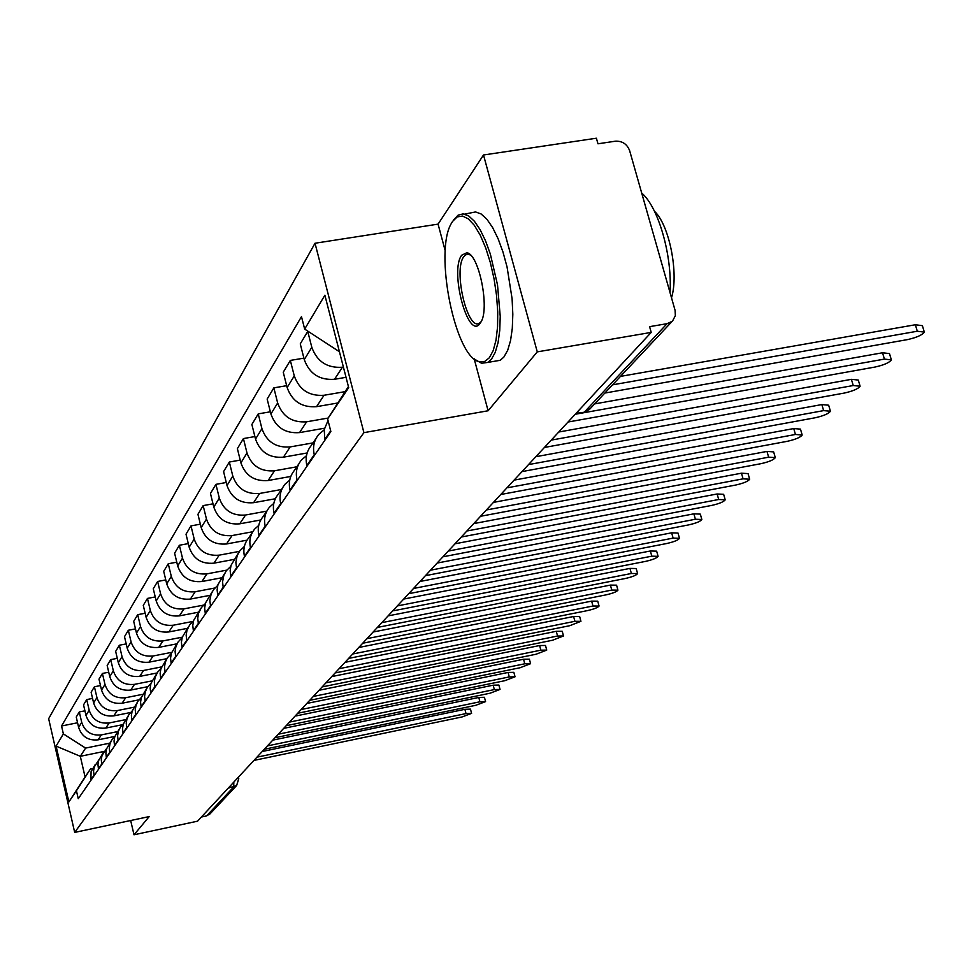 <?xml version="1.0" encoding="UTF-8"?>
<svg xmlns="http://www.w3.org/2000/svg" width="973" height="973" viewBox="0 0 973 973"><rect width="100%" height="100%" fill="white"/><g stroke="black" fill="none" stroke-linecap="round" stroke-linejoin="round"><path stroke-width="1.46" d="M537.266 351.873L483.508 154.987L438.069 224.131L315.021 243.238L48.65 718.706L74.69 832.414L363.914 432.657L488.105 410.764L537.266 351.873L651.217 332.401L197.543 821.188L134.006 834.785L149.21 816.578L74.69 832.414M483.508 154.987L596.4 138.215L597.969 143.797L615.313 141.207C622.27 140.866 627.05 144.016 629.64 150.669L675.08 310.338L675.359 315.593L672.696 320.786L589.297 409.597L584.664 411.786L667.077 323.681L672.088 321.358M210.277 813.598L206.604 815.909L233.642 787.011L233.861 782.061M201.423 817.016L206.604 815.909M130.674 820.519L134.006 834.785M667.077 323.681L649.587 326.66L651.217 332.401M343.396 367.064L342.411 367.235C327.232 368.268 317.04 361.628 311.81 347.3L307.748 331.404L300.256 343.883L304.269 359.609C309.426 373.766 319.497 380.334 334.505 379.288L346.035 377.317M328.035 420.506L324.252 429.555L324.836 440.27M345.135 391.645L324.033 395.269C309.244 396.315 299.319 389.869 294.272 375.906L290.331 360.411L283.252 372.209L287.132 387.546C292.119 401.35 301.934 407.723 316.553 406.665L337.838 402.992M314.449 455.388L314.279 454.719C312.515 447.021 314.036 440.234 318.816 434.359L324.216 429.823M303.904 358.149L290.331 360.411M316.043 438.458L311.372 445.354C306.641 451.168 305.133 457.882 306.86 465.508L307.03 466.164M328.156 418.049L306.641 421.796C292.228 422.854 282.571 416.578 277.658 402.98L273.851 387.862L267.149 399.039L270.908 413.999C275.748 427.451 285.296 433.654 299.55 432.596L324.532 428.217M297.191 480.467L297.033 479.811C295.33 472.306 296.826 465.678 301.496 459.949L306.495 455.668M286.658 385.685L273.851 387.862M298.784 463.951L294.442 470.36C289.82 476.04 288.336 482.596 290.015 490.027L290.173 490.672M313.038 442.885L290.149 446.923C276.101 447.994 266.687 441.9 261.932 428.631L258.234 413.878L251.873 424.483L255.522 439.078C260.217 452.214 269.533 458.247 283.435 457.176L307.152 452.968M280.856 504.221L280.698 503.576C279.056 496.254 280.516 489.784 285.077 484.177L289.711 480.151M270.348 411.798L258.234 413.878M282.425 488.093L278.387 494.053C273.863 499.611 272.416 506.021 274.045 513.27L274.204 513.89M296.85 466.797L274.508 470.786C260.8 471.856 251.63 465.909 246.996 452.968L243.42 438.568L237.376 448.638L240.903 462.893C245.476 475.712 254.561 481.586 268.134 480.516L290.793 476.442M265.349 526.758L265.203 526.125C263.61 518.986 265.045 512.662 269.509 507.176L273.814 503.382M254.89 436.561L243.42 438.568M266.906 511.007L263.148 516.554C258.733 521.99 257.31 528.254 258.879 535.332L259.037 535.941M281.477 489.504L259.645 493.457C246.254 494.527 237.315 488.738 232.815 476.089L229.336 462.029L223.583 471.601L227.013 485.527C231.465 498.054 240.319 503.783 253.576 502.7L275.359 498.748M250.633 548.164L250.475 547.556C248.93 540.574 250.341 534.396 254.707 529.032L258.733 525.432M240.209 460.107L229.336 462.029M252.165 532.778L248.662 537.947C244.345 543.262 242.946 549.38 244.466 556.301L244.612 556.897M266.833 511.117L245.512 515.021C232.425 516.091 223.693 510.448 219.314 498.091L215.933 484.347L210.46 493.469L213.792 507.079C218.122 519.327 226.77 524.909 239.735 523.827L260.788 519.959M236.621 568.524L235.867 562.382L237.169 555.656L239.784 550.876L244.381 546.412M226.271 482.499L215.933 484.347M238.154 553.479L231.015 565.374L230.151 570.762L230.905 576.843M252.749 531.745L232.036 535.564C219.241 536.634 210.715 531.136 206.458 519.047L203.162 505.607L197.945 514.303L201.192 527.621C205.412 539.589 213.853 545.038 226.527 543.968L247.02 540.161M223.279 587.911L222.549 581.903L223.839 575.323L226.393 570.652L230.735 566.395M213.002 503.832L203.162 505.607M224.799 573.194L217.952 584.627L217.113 589.893L217.83 595.841M239.419 551.387L219.193 555.157C206.677 556.228 198.346 550.864 194.186 539.042L190.988 525.894L186.013 534.189L189.176 547.215C193.286 558.928 201.533 564.255 213.926 563.172L233.994 559.426M210.569 606.398L209.852 600.523L211.117 594.077L213.634 589.504L217.721 585.442M200.353 524.179L190.988 525.894M212.065 591.998L205.498 602.992L204.658 608.149L205.364 613.963M226.794 570.129L206.921 573.863C194.685 574.934 186.536 569.692 182.486 558.125L179.373 545.257L174.605 553.187L177.682 565.945C181.696 577.403 189.771 582.596 201.898 581.526L221.662 577.792M198.431 624.046L197.738 618.293L198.565 613.209L201.447 607.505L205.315 603.625M188.3 543.603L179.373 545.257M199.903 609.937L193.603 620.531L192.776 625.578L193.457 631.27M214.851 588.008L195.196 591.742C183.216 592.812 175.249 587.68 171.297 576.357L168.256 563.756L163.707 571.346L166.711 583.836C170.628 595.062 178.521 600.134 190.392 599.076L209.767 595.379M186.828 640.903L186.159 635.272L186.974 630.285L189.796 624.702L193.469 620.993M176.782 562.175L168.256 563.756M188.3 627.099L182.231 637.291L181.416 642.241L182.073 647.811M203.564 605.109L183.982 608.855C172.245 609.913 164.449 604.902 160.594 593.81L157.638 581.465L153.272 588.726L156.203 600.961C160.022 611.956 167.757 616.931 179.385 615.873L198.37 612.224M175.736 657.03L175.091 651.521L175.894 646.631L177.962 642.156L182.133 637.595M165.775 579.932L157.638 581.465M177.183 643.494L171.345 653.333L170.555 658.186L171.187 663.647M192.897 621.443L173.243 625.225C161.749 626.284 154.111 621.382 150.341 610.521L147.458 598.419L143.274 605.376L146.132 617.381C149.866 628.157 157.431 633.009 168.84 631.951L187.436 628.351M165.118 672.477L164.486 667.064L165.276 662.272L167.307 657.894L171.297 653.503M155.242 596.948L147.458 598.419M166.553 659.207L160.922 668.694L160.131 673.45L160.764 678.813M182.267 637.181L162.953 640.927C151.679 641.985 144.199 637.181 140.513 626.539L137.704 614.668L133.69 621.346L136.475 633.107C140.136 643.676 147.543 648.432 158.721 647.386L176.964 643.822M154.938 687.266L154.33 681.976L155.108 677.269L157.772 671.99L160.91 668.743M145.147 613.245L137.704 614.668M156.349 674.253L150.937 683.423L150.158 688.093L150.754 693.348M171.674 652.348L153.077 655.997C142.022 657.043 134.7 652.348 131.087 641.9L128.339 630.261L124.495 636.67L127.22 648.213C130.783 658.575 138.057 663.233 149.015 662.187L166.833 658.685M145.172 701.46L144.588 696.267L145.354 691.657L147.312 687.437L150.949 683.35M135.478 628.886L128.339 630.261M146.57 688.689L141.34 697.556L140.574 702.141L141.17 707.286M161.579 666.906L143.59 670.458C132.754 671.492 125.566 666.894 122.039 656.641L119.351 645.233L115.653 651.387L118.317 662.71C121.82 672.878 128.935 677.439 139.698 676.405L157.103 672.963M135.806 715.082L135.223 709.986L135.989 705.461L137.911 701.314L141.401 697.386M126.198 643.907L119.351 645.233M137.193 702.555L132.133 711.129L131.379 715.629L131.951 720.689M151.934 680.893L134.481 684.36C123.839 685.393 116.796 680.881 113.342 670.823L110.715 659.621L107.164 665.532L109.767 676.649C113.184 686.634 120.178 691.098 130.735 690.076L147.823 686.67M126.806 728.169L126.235 723.17L126.989 718.719L128.886 714.656L132.219 710.862M117.295 658.332L110.715 659.621M128.168 715.873L123.291 724.18L122.537 728.595L123.097 733.557M142.727 694.321L125.712 697.714C115.276 698.748 108.368 694.321 104.987 684.457L102.408 673.45L98.991 679.142L101.545 690.064C104.889 699.855 111.749 704.245 122.112 703.224L138.969 699.842M118.147 740.757L117.599 735.843L118.341 731.477L120.202 727.476L123.401 723.815M108.733 672.209L102.408 673.45M119.497 728.68L114.778 736.731L114.036 741.061L114.583 745.938M133.909 707.249L117.283 710.582C107.03 711.604 100.243 707.262 96.935 697.568L94.417 686.768L91.121 692.253L93.627 702.968C96.899 712.589 103.637 716.894 113.805 715.873L130.504 712.516M109.815 752.859L109.28 748.042L110.01 743.749L111.834 739.821L114.923 736.281M100.487 685.564L94.417 686.768M111.153 741L106.58 748.809L105.862 753.066L106.385 757.845M125.481 719.679L109.158 722.963C99.088 723.985 92.435 719.728 89.188 710.205L86.719 699.587L83.544 704.866L85.989 715.41C89.212 724.861 95.816 729.081 105.814 728.072L122.428 724.715M101.8 764.523L101.277 759.791L101.995 755.571L106.75 748.286M92.569 698.419L86.719 699.587M103.114 752.859L98.687 760.436L97.969 764.62L98.492 769.327M117.405 731.647L101.338 734.907C91.438 735.916 84.894 731.732 81.72 722.38L79.3 711.944L76.247 717.04L78.631 727.403C81.793 736.695 88.288 740.83 98.103 739.833L114.729 736.452M94.065 775.761L93.554 771.103L94.272 766.955L98.881 759.84M84.931 710.825L79.3 711.944M95.378 764.304L91.085 771.65L90.878 780.395M339.443 351.752L304.671 329.093L324.873 295.22L348.699 387.655L327.621 418.876L348.419 386.536M103.953 751.46L80.309 756.301L85.077 776.977L90.44 769.023L76.429 790.745L78.266 798.724L330.856 431.538L327.621 418.876M76.429 790.745L68.876 801.922L56.093 746.109L63.367 733.91L85.6 748.091L80.309 756.301L56.093 746.109M304.671 329.093L301.484 316.639L61.554 725.992L63.367 733.91M315.021 243.238L363.914 432.657M438.069 224.131L445.257 250.937M474.179 358.818L488.105 410.764M109.669 743.177L85.6 748.091M90.44 769.023L92.399 768.609M77.572 722.769L61.554 725.992M85.077 776.977L68.876 801.922M620.458 376.393L915.35 324.751L922.38 325.663L924.119 331.416M604.817 393.068L907.432 339.613C916.59 337.558 922.222 335.065 924.338 332.121L917.308 331.234L612.516 384.846M594.637 403.904L882.523 352.773L889.48 353.576L891.183 359.244M568.037 422.027L875.055 367.04C883.934 365.045 889.383 362.661 891.377 359.888L884.421 359.098L575.25 414.255M558.757 432.024L851.399 379.336L858.283 380.054L859.937 385.636M544.418 447.458L844.345 393.056C852.968 391.122 858.222 388.835 860.12 386.22L853.236 385.527L551.496 440.064M452.591 221.394L451.654 222.939C433.544 251.01 455.255 358.696 479.701 361.774L484.797 361.421L489.322 357.796L493.214 350.548L496.023 340.112L497.556 326.977L497.738 311.822L496.546 295.427L494.029 278.667L490.307 262.455L485.612 247.653L480.176 235.052L474.313 225.298L468.317 218.864L462.503 216.042L457.176 216.918L452.591 221.394M453.418 220.129L458.113 215.13L463.148 213.865L468.645 215.909L474.386 221.224L480.09 229.616L485.491 240.72L490.343 254.05L497.507 284.858L500.231 316.322L499.745 330.467L498.054 342.666L495.245 352.372L491.462 359.207L487.862 362.406L481.586 363.257L475.152 359.572M461.701 255.23L466.76 252.761C478.898 253.612 490.051 308.782 480.808 322.282L480.066 323.425C468.183 340.976 449.38 270.725 461.701 255.23M470.579 255.133L468.658 254.294L465.739 254.756L463.841 256.629C453.017 269.91 467.587 331.781 479.543 323.085L481.161 321.637M464.68 214.109L475.578 211.944L481.136 213.975L486.926 219.278L492.666 227.646L498.103 238.726L502.98 252.031L507.055 266.955L512.102 298.808L512.82 314.23L512.297 328.363L510.557 340.55L507.699 350.256L503.868 357.079L500.219 360.29L494.442 361.275M654.513 211.348C669.363 224.86 679.008 273.863 671.504 297.787M641.706 193.068C658.38 206.994 672.392 255.875 670.032 292.618M535.855 456.702L821.844 404.573L828.655 405.206L830.273 410.691M522.027 471.589L815.167 417.77C823.547 415.885 828.631 413.707 830.419 411.226L823.62 410.618L529.604 464.401M514.109 480.127L793.737 428.57L800.475 429.117L802.044 434.517M500.767 494.503L787.412 441.292C795.561 439.443 800.487 437.351 802.19 435.004L795.452 434.469L508.161 487.631M493.433 502.396L766.979 451.423L773.644 451.898L775.177 457.213M480.54 516.286L760.971 463.683C768.901 461.883 773.681 459.876 775.299 457.638L768.634 457.188L487.497 509.767M473.766 523.596L741.462 473.194L748.055 473.608L749.551 478.825M461.287 537.023L735.77 485.028C743.494 483.277 748.128 481.343 749.672 479.227L743.08 478.838L467.685 530.857M455.011 543.785L717.125 493.98L723.644 494.32L725.104 499.465M442.946 556.799L711.713 505.413C719.242 503.71 723.742 501.837 725.213 499.83L718.694 499.502L448.723 550.973M437.132 563.063L693.871 513.829L700.317 514.121L701.752 519.168M425.432 575.663L688.726 524.885C696.06 523.219 700.438 521.431 701.837 519.509L695.403 519.241L430.577 570.178M420.044 581.465L671.638 532.815L678.011 533.046L679.409 538.02M409.195 593.591L666.736 543.518C673.888 541.888 678.145 540.161 679.495 538.324L673.121 538.105L413.549 588.458M403.722 599.064L650.353 550.986L656.653 551.168L658.016 556.057M393.664 610.74L645.683 561.36C652.664 559.755 656.799 558.088 658.101 556.337L651.801 556.179L397.349 605.924M388.093 615.897L629.969 568.402L636.196 568.524L637.522 573.34M378.448 627.22L625.505 578.449C632.328 576.892 636.354 575.274 637.595 573.596L631.368 573.486L381.842 622.635M373.121 632.024L610.412 585.089L616.578 585.174L617.867 589.918M363.695 643.044L606.155 594.844C612.82 593.311 616.748 591.754 617.94 590.149L611.774 590.076L366.979 638.641M358.769 647.495L591.645 601.119L597.738 601.168L599.003 605.826M349.453 658.235L587.57 610.582C594.089 609.086 597.921 607.578 599.064 606.045L592.971 606.009L352.737 653.99M344.989 662.333L573.608 616.505L579.64 616.517L580.881 621.102M335.709 672.83L569.716 625.712L580.942 621.309L574.909 621.309L339.066 668.706M331.769 676.576L556.276 631.307L562.236 631.282L563.452 635.795M322.477 686.853L552.555 640.246L563.501 635.977L557.553 636.026L325.943 682.851M319.679 690.149L539.614 645.537L545.5 645.476L546.692 649.928M305.729 704.634L309.742 700.317L536.038 654.245L546.741 650.098L540.842 650.171L313.33 696.437M307.748 703.26L523.559 659.244L529.385 659.159L530.553 663.525M297.714 713.27L520.141 667.721L530.589 663.695L524.763 663.793L301.204 709.512M295.974 715.946L508.088 672.452L513.853 672.331L514.997 676.636M286.159 725.712L504.805 680.699L515.033 676.794L509.268 676.928L289.516 722.1M284.505 728.193L493.177 685.187L498.881 685.041L500 689.273M275.031 737.704L490.027 693.226L500.037 689.419L494.333 689.577L278.266 734.214M273.352 740.015L478.789 697.459L484.432 697.288L485.527 701.472M264.303 749.271L475.773 705.303L485.563 701.606L479.92 701.788L267.429 745.902M262.552 751.424L464.899 709.317L470.482 709.122L471.552 713.245M253.953 760.412L462.005 716.967L471.589 713.367L466.006 713.574L256.969 757.164M98.103 739.833L101.338 734.907M105.814 728.072L109.158 722.963M113.805 715.873L117.283 710.582M122.112 703.224L125.712 697.714M130.735 690.076L134.481 684.36M139.698 676.405L143.59 670.458M149.015 662.187L153.077 655.997M158.721 647.386L162.953 640.927M168.84 631.951L173.243 625.225M179.385 615.873L183.982 608.855M190.392 599.076L195.196 591.742M201.898 581.526L206.921 573.863M213.926 563.172L219.193 555.157M226.527 543.968L232.036 535.564M239.735 523.827L245.512 515.021M253.576 502.7L259.645 493.457M268.134 480.516L274.508 470.786M283.435 457.176L290.149 446.923M299.55 432.596L306.641 421.796M316.553 406.665L324.033 395.269M334.505 379.288L342.411 367.235M98.382 768.877L101.691 764.073M106.276 757.383L109.706 752.397M114.473 745.464L118.037 740.283M122.987 733.07L126.685 727.682M131.842 720.19L135.685 714.596M141.049 706.787L145.062 700.961M150.645 692.837L154.816 686.756M160.63 678.29L164.996 671.954M171.066 663.124L175.614 656.495M181.951 647.276L186.694 640.356M193.323 630.723L198.297 623.486M205.23 613.404L210.423 605.826M217.697 595.269L223.145 587.327M230.759 576.247L236.475 567.928M244.466 556.301L250.475 547.556M258.879 535.332L265.203 526.125M274.045 513.27L280.698 503.576M290.015 490.027L297.033 479.811M306.86 465.508L314.279 454.719M324.666 439.601L330.674 430.844M90.781 779.945L93.967 775.311M85.989 715.41L89.188 710.205M93.627 702.968L96.935 697.568M101.545 690.064L104.987 684.457M109.767 676.649L113.342 670.823M118.317 662.71L122.039 656.641M127.22 648.213L131.087 641.9M136.475 633.107L140.513 626.539M146.132 617.381L150.341 610.521M156.203 600.961L160.594 593.81M166.711 583.836L171.297 576.357M177.682 565.945L182.486 558.125M189.176 547.215L194.186 539.042M201.192 527.621L206.458 519.047M213.792 507.079L219.314 498.091M227.013 485.527L232.815 476.089M240.903 462.893L246.996 452.968M255.522 439.078L261.932 428.631M270.908 413.999L277.658 402.98M287.132 387.546L294.272 375.906M304.269 359.609L311.81 347.3M78.631 727.403L81.72 722.38M583.277 412.357L576.125 413.306M228.205 788.154L236.621 785.527L238.774 778.716L237.254 778.4M238.653 778.947L236.621 785.527L209.45 814.474M590.611 408.198L584.116 412.211L575.761 413.695M917.308 331.234L915.35 324.751M884.421 359.098L882.523 352.773M853.236 385.527L851.399 379.336M823.62 410.618L821.844 404.573M795.452 434.469L793.737 428.57M768.634 457.188L766.979 451.423M743.08 478.838L741.462 473.194M718.694 499.502L717.125 493.98M695.403 519.241L693.871 513.829M673.121 538.105L671.638 532.815M651.801 556.179L650.353 550.986M631.368 573.486L629.969 568.402M611.774 590.076L610.412 585.089M592.971 606.009L591.645 601.119M574.909 621.309L573.608 616.505M557.553 636.026L556.276 631.307M540.842 650.171L539.614 645.537M524.763 663.793L523.559 659.244M509.268 676.928L508.088 672.452M494.333 689.577L493.177 685.187M479.92 701.788L478.789 697.459M466.006 713.574L464.899 709.317M551.132 440.234L556.665 434.274M527.415 465.787L532.803 459.974M504.963 489.978L510.205 484.323M483.666 512.929L488.774 507.42M463.428 534.724L468.414 529.348M444.187 555.461L449.052 550.219M425.858 575.201L430.613 570.081M408.392 594.016L413.039 589.018M391.718 611.981L396.266 607.091M375.797 629.142L380.236 624.362M360.557 645.561L364.899 640.879M345.974 661.275L350.231 656.69M332 676.332L336.171 671.832M318.597 690.769L322.683 686.366M293.372 717.952L297.3 713.72M281.489 730.747L285.344 726.6M270.056 743.068L273.839 738.994M259.049 754.926L262.759 750.925M248.443 766.359L252.092 762.418M238.215 777.378L241.803 773.511M238.421 777.269L238.762 778.643M479.701 361.774L481.586 363.257M468.658 254.294L466.76 252.761M465.739 254.756L469.497 254.16M500.219 360.29L487.862 362.406"/></g></svg>
